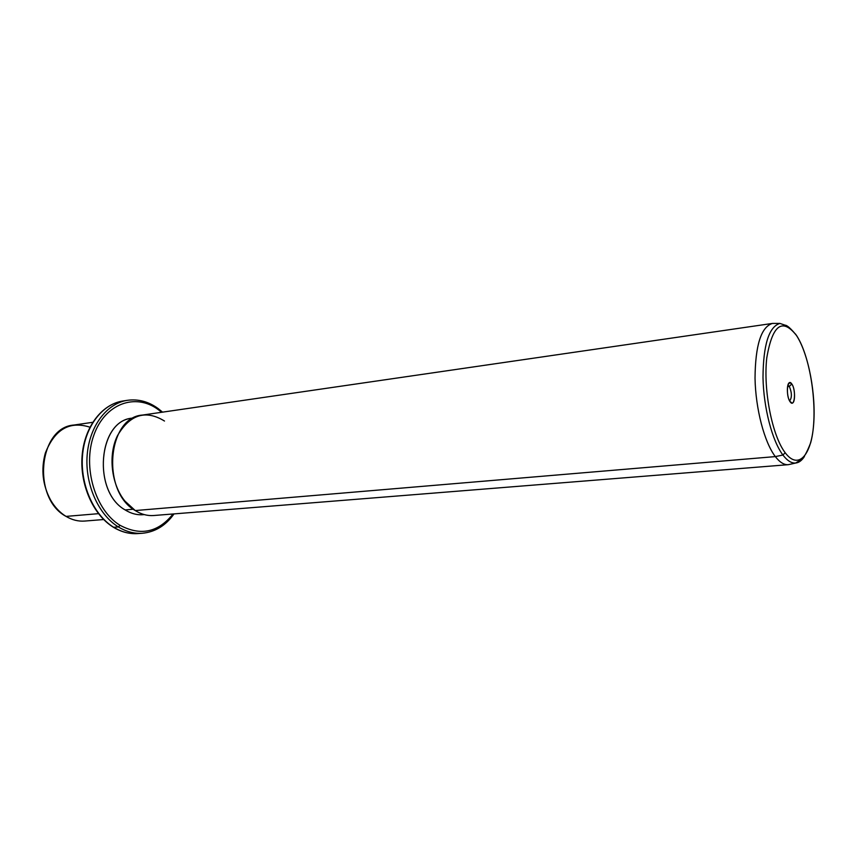 <?xml version="1.0" encoding="UTF-8"?>
<svg xmlns="http://www.w3.org/2000/svg" width="857" height="857" viewBox="0 0 857 857"><rect width="100%" height="100%" fill="white"/><g stroke="black" fill="none" stroke-linecap="round" stroke-linejoin="round"><path stroke-width="1.29" d="M89.931 427.193C69.578 420.691 54.709 429.336 45.314 453.139C40.847 469.465 42.604 485.094 50.595 500.027C54.741 507.183 59.894 512.636 66.053 516.396C31.763 498.367 38.469 427.343 73.916 425.04L92.717 422.308M98.459 513.664L66.053 516.396L98.459 513.664M103.676 519.535L84.736 521.056C78.341 521.538 72.117 519.985 66.053 516.396M113.178 527.109L113.713 527.291C121.533 532.026 129.525 534.125 137.698 533.59C129.525 534.125 121.533 532.026 113.713 527.291L113.178 527.109C93.124 514.768 79.797 484.633 82.09 455.913C84.329 427.236 101.576 404.311 122.765 401.033C102.122 404.108 84.704 426.904 82.486 455.849C80.194 484.762 93.734 515.143 113.713 527.291L118.384 526.937C126.204 531.694 134.195 533.804 142.358 533.268C134.195 533.804 126.204 531.694 118.384 526.937L113.713 527.291C93.734 515.143 80.194 484.762 82.486 455.849C84.704 426.904 102.122 404.108 122.765 401.033L127.382 400.315C106.761 403.39 89.353 426.24 87.157 455.271C84.864 484.269 98.416 514.746 118.384 526.937L120.066 525.309C140.612 536.193 158.277 532.422 173.06 513.975C158.277 532.422 140.612 536.193 120.066 525.309L118.384 526.937C98.416 514.746 84.864 484.269 87.157 455.271C89.353 426.24 106.761 403.39 127.382 400.315C138.32 398.837 148.593 401.59 158.202 408.596L158.266 409.635L158.202 408.596L162.541 412.142M157.581 408.382C148.047 401.526 137.977 398.837 127.382 400.315M161.598 412.281L158.266 409.635C135.642 392.667 104.865 403.476 93.777 435.367C82.326 467.022 95.288 510.461 120.066 525.309C95.288 510.461 82.326 467.022 93.777 435.367C104.865 403.476 135.642 392.667 158.266 409.635L161.598 412.281M133.317 418.12C98.684 418.784 91.603 491.329 125.143 509.926C131.346 513.782 137.698 515.336 144.19 514.586M144.244 514.607L143.151 514.693C136.991 515.164 130.992 513.579 125.143 509.926L133.317 509.229L125.143 509.926C92.138 491.629 98.255 420.284 132.278 418.248L133.371 418.087M164.49 421.033C145.711 409.56 130.071 414.381 117.58 435.485C107.875 454.767 111.228 484.516 124.983 501.152L135.256 510.558C101.126 491.522 107.35 417.155 142.476 415.067L772.35 323.443C761.102 327.02 755.328 345.296 755.028 378.28C755.595 408.96 764.412 442.437 775.339 456.599L135.256 510.558L775.339 456.599C779.752 462.298 784.059 464.987 788.269 464.687L790.508 464.194M795.457 333.984L796.528 335.548C782.291 317.401 772.361 324.889 766.758 358.022C763.148 390.064 772.189 435.87 785.183 452.732L782.923 455.024C787.262 460.712 791.504 463.38 795.639 463.037L788.365 464.676C784.123 465.03 779.784 462.341 775.339 456.599L782.923 455.024C772.221 440.969 763.566 407.803 762.998 377.455C763.266 344.835 768.9 326.817 779.902 323.41C768.9 326.817 763.266 344.835 762.998 377.455C763.566 407.803 772.221 440.969 782.923 455.024L775.339 456.599C764.39 442.416 755.563 408.843 755.028 378.13C755.36 345.114 761.166 326.881 772.446 323.432L772.35 323.443M788.269 464.687L153.789 515.518C147.458 516 141.287 514.35 135.256 510.558M796.528 335.473C811.483 358.205 818.756 413.663 810.679 442.748C806.737 452.914 803.427 458.613 800.727 459.866L795.639 463.037C798.928 462.694 801.863 460.509 804.423 456.492C801.863 460.509 798.928 462.694 795.639 463.037C791.504 463.38 787.262 460.712 782.923 455.024L785.183 452.732C798.124 470.075 811.043 455.978 813.572 425.361C816.271 394.948 808.622 354.091 796.528 335.548L796.528 335.473C790.947 328.627 787.133 325.199 785.076 325.189L779.902 323.41L772.446 323.432M796.528 335.548C808.622 354.091 816.271 394.948 813.572 425.361C811.043 455.978 798.124 470.075 785.183 452.732C772.189 435.87 763.148 390.064 766.758 358.022C772.361 324.889 782.291 317.401 796.528 335.548M790.122 401.751C794.632 408.607 796.378 390.128 791.836 384.032C787.337 376.951 785.483 395.634 790.122 401.751C786.683 397.348 786.394 382.768 789.726 382.661L791.836 384.032C795.317 388.617 795.478 403.401 792.029 403.079L790.122 401.751M789.297 386.336L791.836 384.032L789.297 386.336L787.862 385.275L789.297 386.336C791.954 392.763 792.061 397.637 789.618 400.947C792.061 397.637 791.954 392.763 789.297 386.336L787.583 386.539L789.297 386.336M113.424 527.259C121.266 532.004 129.364 534.115 137.698 533.59L142.358 533.268C155.224 532.004 165.765 525.545 174.014 513.9M792.029 403.079L789.811 401.28M789.726 382.661L787.969 384.911"/></g></svg>
